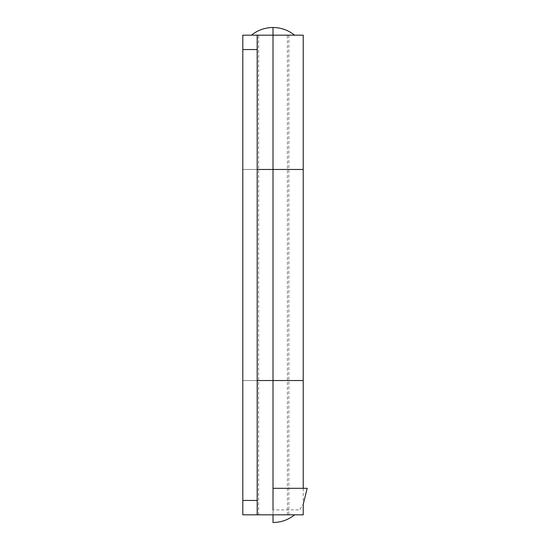 <?xml version="1.0" encoding="UTF-8"?>
<svg xmlns="http://www.w3.org/2000/svg" width="550" height="550" viewBox="0 0 550 550"><rect width="100%" height="100%" fill="white"/><g stroke="black" fill="none" stroke-linecap="round" stroke-linejoin="round"><path stroke-width="0.41" stroke-dasharray="2.75 2.06" d="M273.013 522.5L273.013 35.172L273.013 514.827L294.601 514.827L258.624 514.827L273.013 514.827L273.013 35.172L294.601 35.172L273.013 35.172L273.013 27.5L273.013 35.172L251.433 35.172L294.601 35.172L258.624 35.172L287.403 35.172L273.013 35.172L273.013 514.827L294.601 514.827L251.433 514.827L287.403 514.827L273.013 514.827L273.013 380.524L257.187 380.524L273.013 380.524L273.013 514.827L257.187 514.827L273.013 514.827L273.013 380.524L303.229 380.524L273.013 380.524L273.013 514.827L257.187 514.827L257.187 380.524L273.013 380.524L242.798 380.524L242.798 514.827L257.489 514.827L257.187 169.476L273.013 169.476L273.013 35.172L257.187 35.172L273.013 35.172L273.013 169.476L257.187 169.476L257.187 35.172L303.229 35.172L273.013 35.172L273.013 169.476L273.013 35.172L273.013 169.476L257.187 169.476L257.187 35.172L242.798 35.172L242.798 169.476L273.013 169.476L273.013 35.172L288.839 35.172L242.798 35.172L257.489 35.172L257.187 514.827L242.798 514.827L242.798 500.438L257.187 500.438L257.187 49.562L242.798 49.562L242.798 500.438L242.798 35.172L242.798 514.827L242.798 500.438L257.187 500.438L257.187 514.827L242.798 514.827L242.798 169.476L257.187 169.476L257.187 380.524L242.798 380.524L273.013 380.524L273.013 514.827L257.187 514.827L257.187 380.524L242.798 380.524L242.798 169.476L288.839 169.476L257.187 169.476L288.839 169.476L257.187 169.476L257.187 380.524L303.229 380.524L257.489 380.524L288.839 380.524L273.013 380.524L273.013 169.476L273.013 380.524L257.187 380.524L257.187 514.827L242.798 514.827L242.798 35.172L257.187 35.172L257.187 49.562L242.798 49.562L242.798 169.476L257.187 169.476L257.187 380.524L242.798 380.524L257.489 380.524L257.187 514.827M273.013 488.311L273.013 514.827L303.229 514.827L273.013 514.827L273.013 488.311L307.202 488.311L273.013 488.311L273.013 509.891L299.53 509.891L273.013 509.891M303.229 169.476L273.013 169.476L303.229 169.476L273.013 169.476L273.013 380.524L273.013 169.476L273.013 380.524L242.798 380.524L273.013 380.524L273.013 169.476L303.229 169.476M273.013 35.172L288.839 35.172L273.013 35.172M273.013 514.827L288.839 514.827L257.489 514.827L273.013 514.827L273.013 380.524L288.839 380.524L273.013 380.524M257.187 35.172L242.798 35.172L257.187 35.172L257.187 169.476L257.187 35.172L257.187 169.476L242.798 169.476L273.013 169.476M287.403 514.827L287.403 35.172M303.229 488.311L303.229 504.302L299.53 509.891M258.624 514.827L258.624 35.172M288.839 35.172L288.839 514.827M257.187 169.476L257.187 380.524"/><path stroke-width="0.82" d="M251.433 35.172C257.744 30.14 264.935 27.582 273.013 27.5L273.013 35.172L251.433 35.172L273.013 35.172L273.013 27.5C281.091 27.582 288.282 30.14 294.601 35.172M273.013 488.311L307.202 488.311L273.013 488.311L273.013 380.524L273.013 509.891M273.013 514.827L303.229 514.827L257.187 514.827L257.187 500.438L242.798 500.438L242.798 514.827L257.187 514.827L257.187 49.562L242.798 49.562L257.187 49.562L257.187 500.438L242.798 500.438L242.798 35.172L273.013 35.172L273.013 169.476L273.013 35.172L303.229 35.172L242.798 35.172L242.798 514.827L273.013 514.827L273.013 522.5C281.091 522.418 288.282 519.86 294.601 514.827M303.229 488.311L303.229 380.524L257.187 380.524L303.229 380.524L273.013 380.524L273.013 169.476L303.229 169.476L273.013 169.476L303.229 169.476L273.013 169.476L273.013 380.524L303.229 380.524L303.229 35.172M257.187 169.476L273.013 169.476M257.187 49.562L257.187 35.172L257.187 49.562M257.187 380.524L273.013 380.524M307.202 488.311L303.229 504.302L303.229 514.827"/></g></svg>
